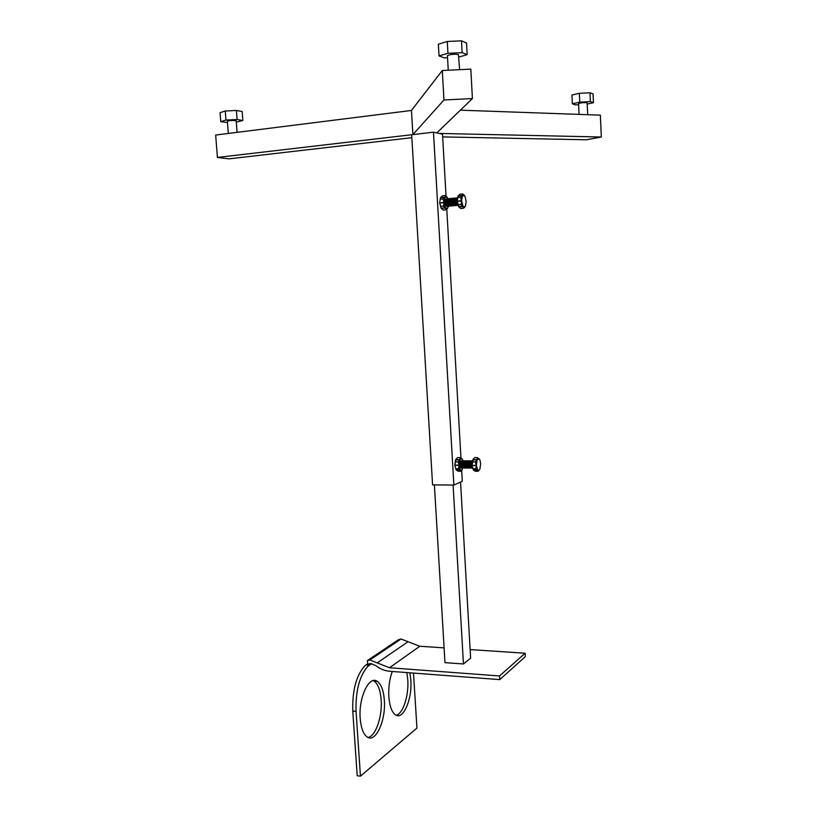 <?xml version="1.0" encoding="UTF-8"?>
<svg xmlns="http://www.w3.org/2000/svg" width="817" height="817" viewBox="0 0 817 817"><rect width="100%" height="100%" fill="white"/><g stroke="black" fill="none" stroke-linecap="round" stroke-linejoin="round"><path stroke-width="1.23" d="M392.272 671.462C389.515 679.111 388.371 687.526 388.841 696.717C389.597 706.102 391.792 712.138 395.438 714.844C403.169 720.625 412.391 699.097 410.828 680.061L409.868 672.799M406.815 672.565L407.775 679.826C408.96 695.379 403.036 713.833 396.143 715.232M384.327 700.128C383.571 690.549 381.243 684.299 377.321 681.388C369.213 674.995 358.418 697.555 360.195 718.409C360.981 727.927 363.289 734.105 367.119 736.965C375.626 743.419 386.063 720.298 384.327 700.128M373.155 680.622L374.125 681.133C378.067 684.043 380.405 690.283 381.161 699.863C382.479 716.376 375.728 736.219 368.048 737.475M367.65 663.812L364.596 666.1C356.181 675.669 352.239 690.651 352.77 711.045L357.192 775.772L360.45 776.15L356.049 711.352C355.518 690.927 359.439 675.925 367.824 666.335L368.406 664.354L370.295 663.486L375.646 665.508C379.956 668.919 384.654 670.839 389.719 671.268L499.738 679.611L499.534 675.955L389.495 667.755L369.887 659.983L367.436 660.544L398.665 639.568L401.024 639.017L419.815 646.257L444.101 647.861M413.504 673.075L416.946 728.08L360.45 776.15M470.132 649.586L525.127 653.222L499.534 675.955M525.127 653.222L525.3 656.684L499.738 679.611M367.436 660.544L367.824 666.335L371.766 663.649M447.43 55.75L447.43 55.658C450.085 54.331 453.752 53.953 458.419 54.525L459.624 69.67M447.542 57.721L444.254 57.874L439.035 55.913L438.361 44.21L447.277 41.473L461.493 40.85L462.146 52.656L467.171 54.657L458.929 57.037M461.493 40.85L466.538 42.974L467.171 54.657M439.035 55.913L447.941 53.289L462.146 52.656M447.277 41.473L447.941 53.289M578.579 103.636L578.579 103.596C580.816 102.748 583.655 102.462 587.076 102.748L587.76 114.707M578.63 104.729L575.536 104.893L572.349 103.81L571.951 95.027L579.355 93.312L579.753 102.156L590.374 101.594L593.448 102.697L587.29 104.055M579.355 93.312L589.986 92.76L590.374 101.594M589.986 92.76L593.071 93.935L593.448 102.697M572.349 103.81L579.753 102.156M227.381 121.304L227.371 121.263C229.026 120.548 231.762 120.324 235.572 120.589L236.215 120.875L237.083 132.344M225.952 120.068L225.267 111.02L220.049 112.654L220.743 121.641L225.952 120.068L237.083 119.507L242.843 120.518L236.317 122.131M225.267 111.02L236.409 110.458L237.083 119.507M236.409 110.458L242.179 111.541L242.843 120.518M227.473 122.581L220.743 121.641M461.666 470.337L462.289 481.274L453.864 485.053L432.581 484.869L411.676 134.734L217.404 157.436L215.678 135.03L411.451 110.458L412.891 134.601L433.47 132.191L436.809 132.905L472.41 98.561L443.968 99.98L412.891 134.601M446.041 196.192L442.508 134.131L436.809 132.905M442.661 136.899L586.269 139.789L601.322 137.011L439.24 133.437M453.864 485.053L433.47 132.191M460.962 458.051L446.787 209.213M217.404 157.436L229.056 158.845L411.86 137.685M472.41 98.561L470.817 69.139L442.293 70.507L411.451 110.458M601.322 137.011L600.372 115.156L460.369 110.172M443.968 99.98L442.293 70.507M460.553 482.05L470.623 658.216L463.453 663.976L444.979 662.658L434.389 484.879M463.453 663.976L453.098 485.043M463.035 460.747L462.187 458.95L460.063 457.602L459.848 459.9L458.061 461.911L459.103 465.108L454.814 465.098L459.123 465.567L458.449 468.754L460.584 470.081L461.687 470.316L462.545 468.1M456.203 458.878L454.814 465.098L455.569 459.9L459.848 459.9L459.123 465.567L460.42 469.918L456.152 469.908L454.844 465.557L455.876 468.744L458.449 468.754M456.305 470.071L460.584 470.081L460.839 471.235L458.276 471.225L456.305 470.071L455.876 468.744M460.839 471.235L462.105 469.989M462.024 458.786L459.981 459.614L455.702 459.614L457.5 457.612L460.063 457.602M455.488 461.911L458.061 461.911M446.766 196.826L445.102 195.569L444.999 197.05L442.998 198.919L444.06 202.187L439.72 203.065L444.091 202.667L443.406 206.098L447.287 208.682L448.502 206.119M445.102 195.569L442.497 195.814L440.639 197.459L439.699 202.596L440.496 197.683L444.857 197.275L444.07 202.432L445.459 207.773L441.098 208.161L439.72 203.065L440.792 206.333L443.406 206.098M441.272 208.417L445.622 208.029L445.919 209.846L443.314 210.081L441.098 208.161L440.792 206.333M445.919 209.846L447.655 208.345M447.859 198.654L447.144 197.265L440.639 197.459M440.373 199.164L442.998 198.919M458.184 195.774L457.234 200.982L458.01 196.039L462.422 195.631L461.656 200.584L457.244 201.227L461.687 201.064L460.982 204.505L463.014 206.201L463.433 208.294L465.394 206.405L466.16 201.482L464.955 196.141L462.565 195.406L460.584 197.295L463.014 206.201L458.603 206.599L457.265 201.462L458.337 204.75L460.982 204.505M463.433 208.294L460.788 208.529L458.766 206.844L465.261 206.63M458.766 206.844L458.337 204.75M464.24 195.14L462.636 193.925L462.565 195.406L458.153 195.825L459.991 194.17L462.636 193.925M457.928 197.54L460.584 197.295M478.854 470.388L478.057 471.286L475.443 471.286L473.492 470.122L478.854 470.388L479.926 468.978L480.651 463.77L479.824 459.675L477.271 457.581L477.24 459.603L475.331 461.911L476.372 465.128L472.063 465.588L476.403 465.588L475.708 468.805L477.669 469.969L478.037 471.297L479.252 470.092M473.431 458.817L472.042 465.128L472.777 459.889L477.108 459.889L476.382 465.363L477.669 469.969L473.339 469.959L472.063 465.588L473.114 468.795L475.708 468.805M473.492 470.122L473.114 468.795M479.222 458.766L477.24 459.603L472.9 459.603L474.677 457.581L477.271 457.581M472.726 461.911L475.331 461.911M472.42 460.972L472.206 466.875M472.461 460.819L471.664 464.996L472.297 467.365M472.216 461.064L472.022 460.859C471.062 460.635 470.623 462.013 470.715 464.996L472.471 468.1M471.675 460.747L470.582 464.996L472.216 468.131M471.133 461.064L470.949 460.859C469.979 460.635 469.54 462.013 469.632 464.996L470.827 468.018L471.675 467.947M470.592 460.747L469.499 464.996L471.133 468.121M470.061 461.064L469.877 460.859C468.907 460.635 468.468 462.013 468.56 464.996L469.755 468.008L470.602 467.947M471.338 466.711L471.511 466.098M469.52 460.747L468.427 464.996L470.061 468.121M468.989 461.064L468.795 460.859C467.824 460.635 467.385 462.013 467.477 464.996L468.682 468.008L469.52 467.947M468.447 460.747L467.344 464.996L468.978 468.121M467.906 461.054L467.722 460.859C466.752 460.635 466.313 462.013 466.405 464.996L467.6 468.008L468.447 467.937M467.375 460.747L466.272 464.996L467.906 468.121M466.834 461.054L466.65 460.859C465.68 460.635 465.23 462.013 465.322 464.996L466.527 468.008L467.375 467.937M466.293 460.757L465.19 464.996L466.834 468.11M465.761 461.054L465.578 460.859C464.597 460.635 464.158 462.013 464.25 464.985L465.455 467.998L466.303 467.937M465.22 460.757L464.117 464.985L465.761 468.11M464.689 461.054L464.505 460.859C463.525 460.635 463.086 462.013 463.178 464.985L464.383 467.998L465.23 467.937M466.139 466.139L466.262 465.557M464.148 460.757L463.045 464.985L464.689 468.11M466.068 465.874L466.19 465.128M463.617 461.054L463.433 460.859C462.453 460.635 462.013 462.013 462.105 464.985L463.31 467.998L464.158 467.937M463.076 460.757L461.973 464.985L463.617 468.11M464.996 465.884L465.118 465.149M462.545 461.043L462.371 460.859C461.38 460.635 460.941 462.013 461.033 464.985L462.238 467.998M461.789 460.859L461.636 460.859C460.543 460.635 459.981 462.013 459.961 464.985L460.9 464.985L462.105 467.998M471.562 462.953L471.44 462.218M470.48 462.933L470.367 462.208M469.458 463.556L469.295 462.197M468.335 462.892L468.212 462.187M467.263 462.871L467.14 462.177M466.19 462.851L466.068 462.177M465.159 463.321L464.996 462.167M464.046 462.81L463.923 462.156M462.657 464.791L462.299 461.911M461.166 467.988L459.961 464.985L461.166 467.988L462.013 467.927M460.533 464.985L461.554 467.385M462.953 461.901L462.493 461.38M462.361 461.37C461.217 463.065 461.309 465.077 462.626 467.395L462.647 467.406M464.342 461.799L464.454 466.65M463.433 461.37C462.289 463.065 462.381 465.077 463.699 467.395L463.719 467.406M464.505 461.37C463.372 463.065 463.453 465.067 464.771 467.395L464.791 467.406M466.497 461.789L466.609 466.66M465.578 461.37C464.444 463.055 464.536 465.067 465.843 467.395L465.874 467.416M466.65 461.37C465.516 463.055 465.608 465.067 466.926 467.406L466.946 467.416M467.733 461.37C466.599 463.055 466.681 465.067 467.998 467.406L468.018 467.416M468.805 461.37C467.671 463.055 467.763 465.057 469.07 467.406L469.07 467.406M470.715 465.036L470.715 462.943M469.887 461.37C468.754 463.045 468.835 465.057 470.143 467.406L470.143 467.406M470.96 461.37C469.826 463.045 469.918 465.057 471.225 467.406L471.225 467.406M472.042 461.37C470.909 463.045 470.99 465.057 472.308 467.416L472.308 467.416M460.798 464.985L461.227 466.619M462.197 461.809L462.31 466.63M463.27 461.799L463.382 466.64M465.414 461.789L465.363 466.047M467.569 461.789L467.518 466.068M469.52 466.558L469.53 465.761L469.846 466.681M468.652 461.779L468.774 466.681M469.734 461.779L469.53 465.761M470.214 467.242L471.133 467.355M471.807 466.19L472.012 466.701M470.806 461.768L470.612 465.761M471.297 467.242L472.267 467.304M471.889 461.768L471.695 465.772M457.377 198.112L457.612 203.903M457.418 197.888L456.887 201.421L457.755 204.485M457.254 198.112L457.071 197.939C456.182 197.663 455.794 198.848 455.917 201.503L458.051 205.404M456.672 197.847L455.784 201.523L457.837 205.435M456.152 198.214L455.968 198.041C455.079 197.765 454.701 198.95 454.824 201.605L456.386 205.435L457.275 205.302M455.58 197.949L454.681 201.615L456.734 205.537M455.059 198.317L454.875 198.143C453.986 197.867 453.598 199.052 453.721 201.707L455.283 205.537L456.172 205.404M456.969 198.888L457.5 203.964M454.487 198.051L453.588 201.717L455.641 205.629M453.956 198.408L453.782 198.245C452.884 197.969 452.506 199.154 452.628 201.809L454.191 205.629L455.079 205.506M455.866 198.991L456.397 204.056M453.384 198.153L452.485 201.819L454.548 205.731M452.863 198.511L452.689 198.347C451.791 198.071 451.403 199.256 451.525 201.911L453.098 205.731L453.986 205.598M452.291 198.255L451.392 201.922L453.455 205.833M451.77 198.613L451.597 198.449C450.698 198.174 450.31 199.358 450.433 202.013L452.005 205.833L452.894 205.7M451.198 198.357L450.3 202.024L452.363 205.925M450.678 198.715L450.504 198.551C449.605 198.276 449.217 199.46 449.34 202.105L450.913 205.925L451.801 205.802M450.106 198.46L449.197 202.126L451.27 206.027M449.585 198.807L449.411 198.654C448.513 198.378 448.114 199.562 448.247 202.208L449.82 206.027L450.708 205.904M449.013 198.551L448.104 202.218L450.177 206.129M451.403 203.729L451.464 202.994M448.492 198.909L448.319 198.745C447.42 198.48 447.022 199.665 447.144 202.31L448.727 206.119L449.616 205.996M447.92 198.654L447.011 202.32L449.084 206.221M450.075 204.914L450.371 203.106M447.399 199.011L447.226 198.848C446.327 198.582 445.929 199.767 446.051 202.412L447.634 206.221L448.523 206.098M446.593 198.909L446.45 198.919C445.439 198.654 444.948 199.848 444.969 202.514L445.919 202.422L447.992 206.323M456.734 200.063L456.56 199.348M455.641 200.134L455.467 199.44M454.63 200.737L454.364 199.532M453.445 200.298L453.272 199.624M452.352 200.379L452.179 199.716M451.26 200.461L451.086 199.808M450.238 200.962L449.993 199.899M449.074 200.625L448.901 199.991M445.919 202.422L444.969 202.514L446.542 206.323L447.44 206.201M444.969 202.514L446.817 206.415M445.551 202.504L446.93 205.68M447.226 199.368C446.215 201.217 446.47 203.28 447.992 205.567L447.992 205.567M448.319 199.277C447.308 201.115 447.563 203.178 449.084 205.465L449.084 205.465M450.433 204.158L450.545 203.556M449.411 199.174C448.4 201.002 448.656 203.076 450.177 205.363L450.177 205.363M450.504 199.072C449.493 200.9 449.748 202.973 451.27 205.271L451.27 205.271M451.607 198.97C450.586 200.798 450.841 202.861 452.363 205.169L452.404 205.19M452.7 198.868C451.689 200.696 451.934 202.759 453.455 205.067L453.496 205.098M454.66 199.808L454.446 199.266M453.792 198.766C452.781 200.584 453.037 202.657 454.548 204.975L454.599 204.996M456.06 202.473L455.876 200.124M454.895 198.664C453.884 200.482 454.129 202.555 455.641 204.873L455.692 204.893M455.988 198.562C454.977 200.379 455.232 202.453 456.744 204.771L456.795 204.801M457.091 198.46C456.08 200.226 456.325 202.299 457.806 204.659M445.816 202.473L446.511 204.893M447.093 199.838L447.614 204.801M448.186 199.736L448.707 204.71M449.289 199.634L449.799 204.618M450.381 199.522L450.902 204.526M451.474 199.419L451.995 204.434M452.577 199.307L453.098 204.342M453.67 199.205L454.191 204.25M456.243 203.239L455.937 199.399M454.773 199.103L455.294 204.148M401.024 639.017L369.887 659.983M408.173 641.641L377.352 662.801M419.815 646.257L389.495 667.755M366.241 664.772L367.721 664.885M352.77 711.045L356.049 711.352M374.125 681.133L377.321 681.388M369.529 663.598L368.406 664.354M447.43 55.658L448.247 70.221M578.579 103.596L579.059 114.4M227.371 121.263L228.3 133.447M461.687 470.316L460.951 471.143"/></g></svg>
